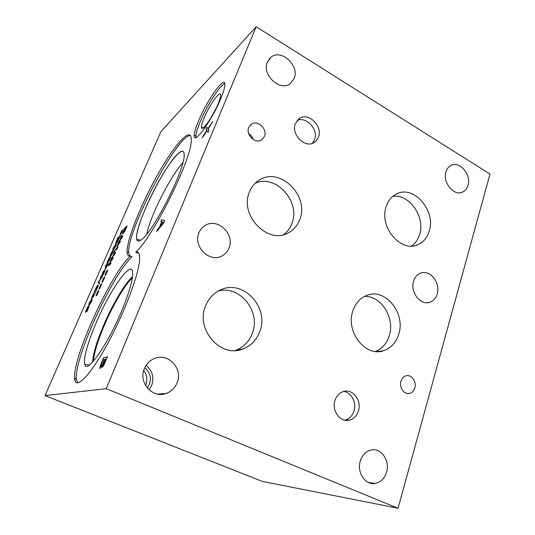 <?xml version="1.0" encoding="UTF-8"?>
<svg xmlns="http://www.w3.org/2000/svg" width="535" height="535" viewBox="0 0 535 535"><rect width="100%" height="100%" fill="white"/><g stroke="black" fill="none" stroke-linecap="round" stroke-linejoin="round"><path stroke-width="0.8" d="M256.145 26.75L160.895 131.657L45.014 395.599L262.444 481.44L398.06 508.25L489.986 174.042L256.145 26.75L106.264 388.678L398.06 508.25M207.058 130.787L202.35 137.769L206.891 130.259L205.982 129.089L206.784 127.163L207.908 128.708L212.622 121.706L208.075 129.229L209.004 130.393L208.182 132.366L207.058 130.787L208.202 132.319M207.908 128.708L212.422 122.187M205.982 129.089L206.851 127.256M206.891 130.259L206.069 129.136M203.213 135.709L206.985 130.313M202.638 137.341L203.3 135.756M163.489 222.299L162.045 221.851L160.293 226.292L163.576 222.346L160.199 226.245M161.657 219.604L164.653 220.661L163.663 223.015L156.668 231.454L157.504 229.462L159.417 227.174L161.697 221.751L160.861 221.497L161.657 219.604L164.646 220.674M160.955 221.523L161.744 219.651M161.697 221.751L159.417 227.174M157.504 229.462L159.51 227.221M156.889 231.187L157.598 229.508M45.014 395.599L106.264 388.678M91.311 298.764L93.458 293.441L93.378 296.337L95.511 292.277L92.863 297.554L93.224 294.397L91.311 298.764M99.691 282.854L99.169 284.058L98.233 282.527L102.392 276.675L98.875 281.671L99.691 282.854M102.352 274.689L99.998 278.494L103.355 272.255L102.446 272.897L102.947 271.747L105.268 270.095L103.175 274.689L102.232 276.04L102.352 274.689L102.018 275.966M106.057 268.042L104.827 269.393L106.191 265.688L105.321 266.316L105.83 265.166L108.17 263.447L106.057 268.042M109.936 256.78L111.547 252.319L112.377 251.189L112.357 252.166L113.621 250.554L111.193 255.676L111.193 254.794L109.936 256.78M115.761 246.14L113.3 249.872L112.651 249.952L113.246 248.126L115.694 244.408L116.362 244.308L115.761 246.14M117.84 241.004L116.062 243.565L115.654 243.458L117.774 237.861L120.221 235.841L117.84 241.004M121.097 232.885L119.853 234.959L121.746 230.632L121.565 231.815L122.803 229.742L120.716 234.377M106.853 263.093L109.04 258.037L107.475 262.344L110.598 256.9L108.719 262.01L110.11 258.071L107 263.508L106.853 263.093L109.361 257.89M94.367 291.401L96.527 286.834L97.878 285.155L98.259 285.697L95.905 291.274L97.678 286.727L97.343 286.385L95.243 289.716L94.327 292.277L93.979 292.498L94.367 291.401L96.601 286.867L98.226 285.088M91.585 301.493L89.184 305.05L88.636 304.943L89.312 302.843L91.699 299.299L92.261 299.393L91.585 301.493M85.526 311.845L87.814 306.562L86.122 311.189L89.238 305.786L87.205 311.27L88.723 307.023L85.62 312.413L85.526 311.845L88.128 306.461M130.373 255.931C128.26 256.439 127.156 255.068 127.069 251.811C126.842 239.319 141.447 203.32 158.059 173.955C174.631 144.437 191.316 125.645 191.256 139.581C192.827 156.755 153.177 237.232 135.756 252.186C138.231 251.477 139.535 253.262 139.662 257.542C140.264 270.289 125.551 310.815 107.609 343.717C89.686 376.74 75.067 390.664 74.592 378.252C72.693 356.858 110.959 273.853 130.373 255.931L132.031 256.726C112.517 274.582 74.311 357.534 76.351 378.974L77.602 382.886M220.748 98.714C211.666 121.037 193.202 145.961 194.218 135.362C194.339 132.312 195.803 127.444 198.612 120.763C207.159 99.878 225.569 74.118 224.874 84.878C224.74 87.76 223.362 92.368 220.748 98.714M97.196 293.722L95.939 295.788L97.972 291.114L97.704 292.565L98.962 290.498L96.735 295.454M103.135 280.093L101.871 282.172L103.884 277.558L103.629 278.956L104.893 276.876L102.693 281.778M110.498 264.21L108.083 265.955L112.457 259.194L110.357 260.746L110.832 259.662L113.273 257.843L109.06 264.497L110.986 263.106L110.498 264.21M113.875 252.674L114.39 251.503L115.573 252.567L114.938 254.018L111.193 258.826L112.758 256.292L114.45 251.564M124.742 231.214L122.896 233.855L122.462 233.755L124.575 228.151L127.149 225.984L124.742 231.214M120.997 236.363L121.498 235.206L122.769 236.049L122.147 237.473L118.349 242.422L119.92 239.867L121.565 235.253M117.232 248.762L114.751 250.681L115.252 249.524L117.392 247.859L116.924 246.722L117.232 246.013L119.68 242.602L117.526 244.314L117.994 243.238L120.502 241.238L117.466 246.113L117.934 247.137L117.232 248.762M106.077 273.345L104.813 275.431L106.813 270.844L106.572 272.208L107.836 270.121L105.642 275.01M100.179 286.887L98.915 288.96L100.934 284.319L100.674 285.737L101.938 283.664L99.724 288.599M102.319 365.204C101.349 367.211 100.587 368.301 100.038 368.468L99.838 366.997L103.382 357.895L107.508 356.771L103.73 365.412L102.259 367.278L102.319 365.204M103.91 364.108L106.124 359.059L104.011 364.148L103.128 365.037L104.011 364.148M106.124 359.059L104.913 359.373L102.981 364.255L103.128 365.037M102.138 364.776L104.452 359.493L102.238 364.816L100.961 366.234L102.238 364.816M104.452 359.493L102.947 359.888L100.861 365.211L100.961 366.234M102.339 365.204L101.998 366.943M103.382 357.895L107.475 356.852M99.838 366.997L103.482 357.935M99.925 368.475L99.938 367.043M93.224 294.397L92.769 296.39M92.622 297.36L92.843 296.43M94.909 293.34L95.243 292.585M93.304 296.37L94.983 293.374M91.184 298.844L93.531 293.474M98.788 281.27L102.265 276.969M98.233 282.527L98.861 281.303M99.189 284.005L98.306 282.56M103.288 274.067L104.486 271.452L103.362 274.107M104.486 271.452L103.616 272.074L102.74 274.843M102.947 271.747L105.208 270.222M102.573 272.81L103.028 271.78M103.355 272.255L102.773 273.586M100.66 276.983L102.847 273.619M100.306 277.999L100.734 277.016M107.388 264.812L106.452 265.494L105.569 268.282L107.461 264.845L105.489 268.323M105.83 265.166L108.11 263.581M105.455 266.223L105.903 265.206M106.191 265.688L104.827 269.393M112.704 252.781L112.972 251.624L111.581 254.051L111.688 254.54L113.159 251.684M111.581 254.6L112.778 252.814M111.975 252.915L111.889 252.333L110.27 255.583L112.062 252.313M111.273 254.292L112.049 252.948M110.35 255.656L111.347 254.326M109.822 256.833L110.518 254.56L112.551 251.169M111.206 254.787L111.026 255.576M112.437 252.192L113.607 250.48M113.815 248.708L115.794 245.277L114.329 246.434L113.193 248.895L113.815 248.708M113.286 249.016L114.757 247.852L115.868 245.318M112.771 250.146L113.32 248.16L116.316 244.154M117.934 240.449L119.445 237.212L116.576 242.382L118.008 240.482M119.445 237.212L117.56 238.75L116.322 241.82L116.576 242.382M117.774 237.861L120.161 235.995M115.807 242.643L117.847 237.894M115.781 243.699L115.881 242.676M121.632 231.896L122.187 231.508M121.565 231.815L122.796 229.669M121.305 232.163L121.819 230.665M120.716 232.638L121.378 232.203M120.549 233.227L120.79 232.672M121.024 232.805L119.853 234.959M106.906 263.554L106.926 263.126M108.491 262.183L110.284 258.144M109.922 257.783L110.772 256.88M109.093 259.368L110.003 257.816M107.441 262.371L109.167 259.408M94.093 292.431L94.448 291.435M97.678 286.727L97.644 286.332M95.678 291.421L97.758 286.76M89.719 303.82L90.535 303.098L91.699 300.436L90.368 301.225L89.191 303.833L89.719 303.82M89.305 303.98L90.609 303.131L91.672 300.382M88.79 305.177L89.385 302.877L92.187 299.192M85.567 312.433L85.6 311.878M86.904 311.37L88.803 307.057M88.589 306.602L89.372 305.799M87.747 308.2L88.67 306.635M86.108 311.196L87.82 308.234M100.727 285.877L101.269 285.583M100.674 285.737L101.938 283.557M100.419 286.064L101.015 284.352M99.864 286.399L100.5 286.105M99.664 287.068L99.945 286.432M100.125 286.753L98.915 288.96M106.625 272.335L107.174 272.014M106.572 272.208L107.836 270.021M106.311 272.549L106.886 270.877M105.743 272.917L106.391 272.582M105.549 273.566L105.823 272.95M106.017 273.218L104.813 275.431M117.994 243.238L120.442 241.385M117.66 244.201L118.068 243.278M119.68 242.602L117.232 246.013M116.924 246.722L117.305 246.053M117.392 247.859L116.998 246.755M115.252 249.524L117.466 247.899M114.885 250.574L115.326 249.557M122.12 237.012L121.505 236.651L122.194 237.052L120.342 239.319L122.194 237.052M121.505 236.651L120.342 239.319M119.92 239.867L121.432 236.604M118.877 241.211L119.994 239.901M118.556 242.148L118.951 241.245M124.822 230.665L126.427 227.415L123.424 232.658L124.896 230.699M126.354 227.382L124.374 229.04L123.13 232.13L123.037 232.658L123.424 232.658M123.137 232.812L123.498 232.692M124.575 228.151L127.083 226.138M122.602 232.972L124.648 228.184M122.595 234.009L122.675 233.013M114.931 253.516L114.356 253.048L115.005 253.557L113.173 255.763L115.005 253.557M114.356 253.048L113.173 255.763M112.758 256.292L114.289 252.981M111.728 257.596L112.831 256.325M111.4 258.565L111.802 257.636M109.06 264.497L110.926 263.233M110.832 259.662L113.213 257.977M110.491 260.652L110.905 259.696M112.457 259.194L108.658 264.644M108.217 265.862L108.732 264.678M103.683 279.083L104.231 278.782M103.629 278.956L104.893 276.769M103.375 279.283L103.957 277.598M102.814 279.638L103.456 279.323M102.62 280.3L102.887 279.671M103.081 279.965L101.871 282.172M97.751 292.705L98.286 292.431M97.704 292.565L98.962 290.385M97.45 292.892L98.052 291.154M96.902 293.2L97.524 292.926M96.695 293.882L96.975 293.24M97.149 293.575L95.939 295.788M74.967 380.539L75.147 378.486M77.374 382.886L77.314 382.518M213.137 114.129L214.595 111.414M195.991 137.495L195.877 136.285C195.984 133.228 197.435 128.36 200.237 121.679C206.864 105.649 220.146 84.811 224.78 83.58M218.026 104.104C212.689 117.252 201.608 132.6 201.514 127.29C201.381 125.538 202.27 122.368 204.176 117.78C209.767 104.051 221.751 87.86 220.567 95.999C220.34 97.872 219.49 100.573 218.026 104.104M210.716 118.295L216.728 107.067M210.77 118.208L216.682 107.154M146.784 234.089C150.094 216.314 170.344 176.222 182.803 162.874M183.03 151.325C181.913 150.783 180.168 151.639 177.807 153.879C163.83 166.492 135.542 224.071 136.559 237.894L136.719 239.339L137.736 240.951M135.756 252.186L137.455 253.001L138.03 252.433M190.46 135.549C177.299 134.365 126.915 230.632 128.674 252.58L129.57 256.051M141.1 239.907C152.749 233.207 185.505 168.538 184.16 154.722C184.154 144.651 172.036 157.899 159.611 179.914C147.172 201.789 136.311 228.692 136.532 237.881C136.639 241.292 138.164 241.967 141.1 239.907M93.424 361.165C94.113 352.846 97.704 341.002 104.198 325.634C112.785 305.385 124.869 284.714 132.359 277.866M137.455 253.001L138.491 252.861M121.759 310.721C107.548 345.028 86.416 374.734 84.737 364.415C83.065 359.079 88.101 341.477 96.246 322.665C111.26 286.927 134.693 255.041 132.613 275.732C131.811 283.55 128.193 295.213 121.759 310.721M102.031 362.075L101.262 362.931M92.602 362.075C93.11 353.755 96.761 341.551 103.556 325.467C112.437 304.529 125.003 283.175 132.513 276.695M92.615 362.061C93.137 353.735 96.781 341.537 103.569 325.474C112.444 304.549 124.996 283.209 132.513 276.715M312.413 143.32L314.553 139.762C318.766 129.764 306.461 116.021 297.132 120.475M295.4 123.518L299.5 118.395C308.655 111.969 323.026 126.347 318.452 137.161C317.569 139.541 316.105 141.34 314.065 142.557C304.97 148.683 290.706 134.278 295.4 123.518M344.593 420.156L345.001 420.069C349.368 418.878 352.364 415.856 353.989 411C356.758 402.681 351.408 392.422 343.751 391.426M335.017 400.361C336.629 395.673 339.511 392.703 343.657 391.453C352.859 388.544 361.968 400.682 358.43 411C356.798 415.902 353.782 418.952 349.388 420.156C340.293 422.757 331.386 410.566 335.017 400.361M283.55 234.671C287.415 231.815 290.217 228.017 291.95 223.282C300.897 201.695 275.752 173.741 255.215 183.224M249.404 192.112C251.557 186.695 254.988 182.596 259.702 179.834C280.353 166.673 309.491 196.104 299.821 219.437C297.52 225.67 293.554 230.217 287.924 233.073C267.62 244.676 239.225 215.09 249.404 192.112M375.443 351.468C382.191 348.706 386.792 343.443 389.266 335.686C395.171 317.997 381.174 295.581 364.495 296.417M352.873 310.915C355.514 303.191 360.155 298.022 366.789 295.4C385.207 287.616 405.884 313.149 398.742 334.201C396.047 342.688 390.945 348.191 383.448 350.733C365.398 357.367 345.316 331.6 352.873 310.915M411.549 246.046C415.374 243.351 418.049 239.519 419.574 234.551C425.572 217.003 409.228 193.536 392.71 196.432M386.196 206.503C388.196 200.531 391.673 196.332 396.629 193.904C413.822 184.742 436.219 210.877 429.197 231.24C427.151 237.814 423.319 242.322 417.701 244.756C400.802 252.961 378.747 226.613 386.196 206.503M235.086 350.512L235.728 350.291C243.672 347.208 249.216 341.517 252.359 333.218C261.113 311.631 239.994 284.981 218.333 290.986M205.56 305.926C208.543 298.53 213.432 293.233 220.213 290.037C242.857 278.615 269.66 307.344 259.789 331.539C256.599 340.013 250.968 345.817 242.89 348.96C220.768 358.423 195.221 329.527 205.56 305.926M253.222 139.495C252.413 136.94 250.888 134.954 248.648 133.536M248.755 127.424L251.383 124.147C257.636 119.539 267.761 129.142 264.464 136.465L261.689 139.869C255.462 144.33 245.398 134.713 248.755 127.424M400.969 381.214C401.872 378.365 403.544 376.573 405.978 375.831C411.368 374.119 416.859 381.622 414.846 387.902C413.936 390.824 412.224 392.643 409.71 393.365C404.353 394.984 398.916 387.454 400.969 381.214M145.553 385.494L145.848 384.812C147.687 379.629 146.971 374.881 143.714 370.574M149.098 389.875L151.713 385.387C154.307 377.342 152.428 370.675 146.075 365.398M147.326 388.029C152.087 380.438 151.251 373.644 144.811 367.652M144.356 368.695C146.409 363.84 149.78 360.443 154.468 358.497C168.217 352.384 183.258 368.642 177.145 382.706C174.992 387.989 171.307 391.573 166.084 393.472C152.555 398.782 138.117 382.492 144.356 368.695M413.602 281.142C414.866 277.15 417.173 274.482 420.517 273.151C429.859 269.105 440.827 282.881 437.195 293.929C435.925 298.122 433.504 300.877 429.946 302.195C420.697 305.953 409.857 292.103 413.602 281.142M267.386 62L271.158 57.071C281.537 48.652 299.834 65.885 294.163 78.471L290.024 83.774C279.731 91.793 261.555 74.525 267.386 62M445.949 171.829C446.899 168.766 448.611 166.626 451.085 165.402C459.726 160.687 471.529 174.778 467.991 185.391C467.028 188.608 465.229 190.834 462.594 192.058C454.034 196.546 442.284 182.388 445.949 171.829M360.316 460.969C362.342 454.884 365.987 451.219 371.25 449.982C381.201 447.635 390.196 460.769 386.558 472.184C384.525 478.551 380.713 482.309 375.129 483.459C365.325 485.439 356.577 472.238 360.316 460.969M198.933 232.765C200.297 229.475 202.457 226.987 205.433 225.295C217.892 217.584 235.052 234.357 229 248.026C227.569 251.617 225.195 254.272 221.871 255.998C209.533 263.1 192.727 246.281 198.933 232.765M194.218 135.362L195.877 136.285M203.233 127.832L201.514 127.29M140.745 240.155L136.719 239.339M128.674 252.58L127.069 251.811M74.592 378.252L76.351 378.974M89.345 365.057L84.737 364.415M298.229 119.338L299.5 118.395M345.001 420.069L349.388 420.156M287.255 233.387L287.924 233.073M257.516 181.265L259.702 179.834M376.834 351.569L383.448 350.733M415.354 245.518L417.701 244.756M235.728 350.291L242.89 348.96M250.22 125.116L251.383 124.147M407.275 393.452L409.71 393.365M157.471 394.061L166.084 393.472M427.632 302.676L429.946 302.195M268.978 59.198L271.158 57.071M461.966 192.312L462.594 192.058M368.267 482.403L375.129 483.459M204.23 226.051L205.433 225.295"/></g></svg>
